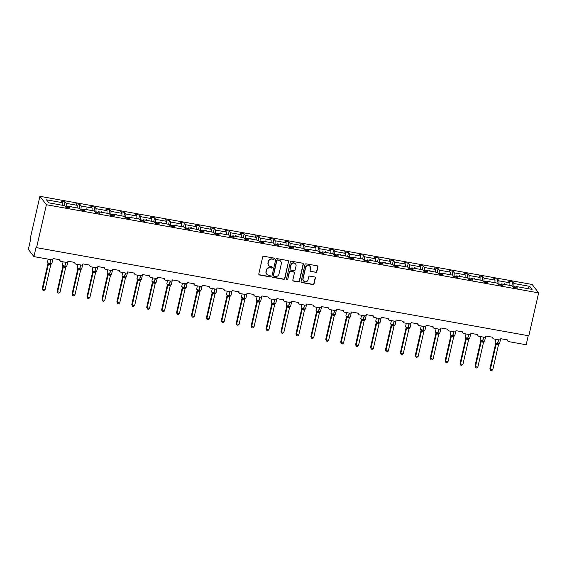 <?xml version="1.0" encoding="UTF-8"?>
<svg xmlns="http://www.w3.org/2000/svg" width="567" height="567" viewBox="0 0 567 567"><rect width="100%" height="100%" fill="white"/><g stroke="black" fill="none" stroke-linecap="round" stroke-linejoin="round"><path stroke-width="0.85" d="M274.3 258.821A0.687 0.652 142.3 0 0 273.79 258.049L263.811 256.263A0.978 0.936 142.3 0 0 262.663 257.028L258.8 273.882A0.978 0.936 142.3 0 0 259.523 274.988L269.502 276.774A0.687 0.652 142.3 0 0 270.197 275.704A0.687 0.652 142.3 0 0 269.8 275.463L268.51 275.236A3.14 2.991 142.3 0 1 266.192 271.699L266.511 270.296A3.14 2.991 142.3 0 1 270.204 267.837L271.494 268.063A0.687 0.652 142.3 0 0 272.188 266.993A0.687 0.652 142.3 0 0 271.799 266.752L270.502 266.525A3.14 2.991 142.3 0 1 268.184 262.989L268.51 261.585A3.14 2.991 142.3 0 1 272.195 259.126L273.492 259.36A0.687 0.652 142.3 0 0 274.3 258.821M268.708 265.448L268.524 265.207A3.14 2.991 142.3 0 1 268 262.748L268.326 261.344A3.14 2.991 142.3 0 1 272.011 258.885L273.301 259.119A0.687 0.652 142.3 0 0 274.074 258.176M258.878 274.52A0.978 0.936 142.3 0 0 259.339 274.747L269.318 276.533A0.687 0.652 142.3 0 0 270.083 275.59M266.717 274.152L266.525 273.911A3.14 2.991 142.3 0 1 266.008 271.458L266.327 270.055A3.14 2.991 142.3 0 1 270.02 267.596L271.31 267.83A0.687 0.652 142.3 0 0 272.082 266.88M315.677 272.422A0.978 0.936 142.3 0 0 316.833 271.65L317.917 266.922A0.978 0.936 142.3 0 0 317.194 265.817L306.116 263.832A0.978 0.936 142.3 0 0 304.961 264.605L301.098 281.459A0.978 0.936 142.3 0 0 301.821 282.564L312.906 284.549A0.978 0.936 142.3 0 0 314.054 283.776L315.365 278.064A0.978 0.936 142.3 0 0 314.642 276.965L309.901 276.115A0.978 0.936 142.3 0 0 308.746 276.88L308.094 279.715A2.622 2.495 142.3 0 1 303.508 280.863A2.622 2.495 142.3 0 1 303.076 278.815L305.613 267.716A2.622 2.495 142.3 0 1 310.199 266.568A2.622 2.495 142.3 0 1 310.638 268.616L310.213 270.466A0.978 0.936 142.3 0 0 310.936 271.572L315.493 272.181A0.978 0.936 142.3 0 0 316.648 271.409L317.733 266.681A0.978 0.936 142.3 0 0 317.648 266.043M46.395 204.73L538.65 292.877L532.158 284.464L39.903 196.317L46.395 204.73L36.564 247.659L36.104 247.063L33.914 256.603L51.328 259.714A1.495 1.425 142.3 0 0 53.085 258.545L59.974 259.778A1.495 1.425 -37.7 0 0 61.08 261.465L66.247 262.386A1.495 1.425 142.3 0 0 68.012 261.217L74.901 262.45A1.495 1.425 -37.7 0 0 76.006 264.137L81.173 265.058A1.495 1.425 142.3 0 0 82.931 263.889L89.82 265.122A1.495 1.425 -37.7 0 0 90.926 266.809L96.092 267.73A1.495 1.425 142.3 0 0 97.857 266.561L104.746 267.794A1.495 1.425 -37.7 0 0 105.852 269.481L111.019 270.409A1.495 1.425 142.3 0 0 112.776 269.233L119.665 270.466A1.495 1.425 -37.7 0 0 120.771 272.153L125.938 273.081A1.495 1.425 142.3 0 0 127.703 271.905L134.592 273.138A1.495 1.425 -37.7 0 0 135.697 274.825L140.864 275.753A1.495 1.425 142.3 0 0 142.622 274.577L149.511 275.81A1.495 1.425 -37.7 0 0 150.616 277.497L155.783 278.425A1.495 1.425 142.3 0 0 157.548 277.249L164.43 278.482A1.495 1.425 -37.7 0 0 165.543 280.169L170.71 281.097A1.495 1.425 142.3 0 0 172.467 279.921L179.356 281.154A1.495 1.425 -37.7 0 0 180.462 282.841L185.629 283.769A1.495 1.425 142.3 0 0 187.393 282.593L194.275 283.826A1.495 1.425 -37.7 0 0 195.388 285.513L200.548 286.441A1.495 1.425 142.3 0 0 202.313 285.265L209.202 286.498A1.495 1.425 -37.7 0 0 210.307 288.185L215.474 289.113A1.495 1.425 142.3 0 0 217.239 287.937L224.121 289.17A1.495 1.425 -37.7 0 0 225.234 290.857L230.393 291.785A1.495 1.425 142.3 0 0 232.158 290.609L239.047 291.842A1.495 1.425 -37.7 0 0 240.153 293.529L245.32 294.457A1.495 1.425 142.3 0 0 247.084 293.281L253.966 294.514A1.495 1.425 -37.7 0 0 255.079 296.201L260.239 297.129A1.495 1.425 142.3 0 0 262.004 295.953L268.893 297.186A1.495 1.425 -37.7 0 0 269.998 298.873L275.165 299.801A1.495 1.425 142.3 0 0 276.93 298.625L283.812 299.858A1.495 1.425 -37.7 0 0 284.925 301.545L290.084 302.473A1.495 1.425 142.3 0 0 291.849 301.297L298.738 302.53A1.495 1.425 -37.7 0 0 299.844 304.217L305.011 305.145A1.495 1.425 142.3 0 0 306.768 303.969L313.657 305.202A1.495 1.425 -37.7 0 0 314.763 306.889L319.93 307.817A1.495 1.425 142.3 0 0 321.695 306.641L328.584 307.874A1.495 1.425 -37.7 0 0 329.689 309.561L334.856 310.489A1.495 1.425 142.3 0 0 336.614 309.313L343.503 310.546A1.495 1.425 -37.7 0 0 344.608 312.233L349.775 313.161A1.495 1.425 142.3 0 0 351.54 311.985L358.429 313.218A1.495 1.425 -37.7 0 0 359.535 314.905L364.701 315.833A1.495 1.425 142.3 0 0 366.459 314.657L373.348 315.89A1.495 1.425 -37.7 0 0 374.454 317.577L379.621 318.505A1.495 1.425 142.3 0 0 381.385 317.329L388.275 318.562A1.495 1.425 -37.7 0 0 389.38 320.249L394.547 321.177A1.495 1.425 142.3 0 0 396.305 320.001L403.194 321.234A1.495 1.425 -37.7 0 0 404.299 322.921L409.466 323.849A1.495 1.425 142.3 0 0 411.231 322.673L418.12 323.906A1.495 1.425 -37.7 0 0 419.226 325.6L424.392 326.521A1.495 1.425 142.3 0 0 426.15 325.345L433.039 326.578A1.495 1.425 -37.7 0 0 434.145 328.272L439.312 329.193A1.495 1.425 142.3 0 0 441.076 328.017L447.965 329.25A1.495 1.425 -37.7 0 0 449.071 330.944L454.238 331.865A1.495 1.425 142.3 0 0 455.996 330.689L462.885 331.922A1.495 1.425 -37.7 0 0 463.99 333.616L469.157 334.537A1.495 1.425 142.3 0 0 470.922 333.361L477.804 334.594A1.495 1.425 -37.7 0 0 478.917 336.288L484.076 337.209A1.495 1.425 142.3 0 0 485.841 336.033L492.73 337.266A1.495 1.425 -37.7 0 0 493.836 338.96L499.003 339.881A1.495 1.425 142.3 0 0 500.767 338.705L507.649 339.938A1.495 1.425 -37.7 0 0 508.762 341.632L526.169 344.75L528.238 335.707M538.65 292.877L528.82 335.806L36.564 247.659M288.716 261.692A0.978 0.936 142.3 0 0 287.993 260.593L276.909 258.609A0.978 0.936 142.3 0 0 275.76 259.374L271.898 276.228A0.978 0.936 142.3 0 0 272.621 277.334L283.706 279.318A0.978 0.936 142.3 0 0 284.854 278.553L288.532 261.451A0.978 0.936 142.3 0 0 288.447 260.813M291.516 261.224L302.594 263.201A0.978 0.936 142.3 0 1 303.317 264.307L299.454 281.161A0.978 0.936 142.3 0 1 298.306 281.934L293.564 281.083A0.978 0.936 142.3 0 1 292.834 279.978L294.401 273.145A0.978 0.936 142.3 0 0 293.678 272.04L290.531 271.473A0.978 0.936 142.3 0 0 289.376 272.245L287.745 279.361A0.687 0.652 142.3 0 1 286.548 279.659A0.687 0.652 142.3 0 1 286.434 279.127L290.361 261.989A0.978 0.936 142.3 0 1 291.516 261.224M64.156 205.594L65.035 201.753L61.016 201.03L62.264 202.646L46.48 199.818L48.812 202.844L64.595 205.672L65.843 207.281L69.861 208.004L68.614 206.388L79.522 208.344L80.762 209.953L84.781 210.676L83.54 209.06L94.441 211.016L95.688 212.625L99.707 213.348L98.46 211.732L109.367 213.688L110.608 215.297L114.626 216.02L113.386 214.404L124.286 216.36L125.534 217.969L129.552 218.692L128.305 217.076L139.213 219.032L140.453 220.641L144.472 221.364L143.231 219.748L154.132 221.704L155.379 223.313L159.398 224.036L158.15 222.42L169.058 224.376L170.298 225.985L174.317 226.708L173.077 225.092L183.977 227.048L185.225 228.657L189.236 229.38L187.996 227.771L198.904 229.72L200.144 231.329L204.163 232.052L202.922 230.443L213.823 232.392L215.07 234.001L219.082 234.724L217.841 233.115L228.749 235.064L229.989 236.673L234.008 237.396L232.761 235.787L243.668 237.736L244.916 239.345L248.927 240.068L247.687 238.459L258.595 240.408L259.835 242.017L263.853 242.74L262.606 241.131L273.514 243.08L274.754 244.689L278.773 245.412L277.532 243.803L288.44 245.752L289.68 247.361L293.699 248.084L292.452 246.475L303.359 248.424L304.599 250.033L308.618 250.756L307.378 249.147L318.278 251.096L319.526 252.705L323.544 253.428L322.297 251.819L333.205 253.768L334.445 255.377L338.464 256.1L337.223 254.491L348.124 256.44L349.371 258.049L353.39 258.772L352.142 257.163L363.05 259.112L364.29 260.721L368.309 261.444L367.069 259.835L377.969 261.784L379.217 263.393L383.235 264.116L381.988 262.507L392.896 264.456L394.136 266.072L398.154 266.788L396.914 265.179L407.815 267.128L409.062 268.744L413.081 269.46L411.833 267.851L422.741 269.8L423.981 271.416L428 272.132L426.76 270.523L437.66 272.472L438.908 274.088L442.926 274.804L441.679 273.195L452.586 275.144L453.827 276.76L457.845 277.476L456.605 275.867L467.506 277.816L468.753 279.432L472.765 280.148L471.524 278.539L482.432 280.488L483.672 282.104L487.691 282.82L486.451 281.211L497.351 283.16L498.599 284.776L502.61 285.492L501.37 283.883L512.277 285.839L513.518 287.448L517.536 288.164L516.296 286.555L515.58 287.816M511.831 285.754L512.71 281.919L508.691 281.197L509.939 282.805L499.031 280.856L498.754 284.804M509.868 285.407L509.939 282.805M496.912 283.082L497.791 279.248L493.772 278.525L495.012 280.133L484.112 278.184L483.828 282.132M494.941 282.735L495.012 280.133M481.985 280.41L482.864 276.576L478.846 275.853L480.093 277.461L469.185 275.512L468.909 279.46M480.022 280.063L480.093 277.461M467.066 277.738L467.945 273.904L463.926 273.181L465.167 274.789L454.266 272.84L453.983 276.788M465.096 277.391L465.167 274.789M452.14 275.066L453.019 271.232L449.007 270.509L450.248 272.117L439.34 270.168L439.064 274.116M450.177 274.719L450.248 272.117M437.221 272.394L438.1 268.552L434.081 267.837L435.321 269.445L424.421 267.496L424.144 271.444M435.25 272.047L435.321 269.445M422.295 269.722L423.173 265.88L419.162 265.165L420.402 266.773L409.494 264.824L409.218 268.772M420.331 269.375L420.402 266.773M407.375 267.05L408.254 263.208L404.236 262.493L405.483 264.102L394.575 262.152L394.299 266.1M405.405 266.696L405.483 264.102M392.449 264.378L393.328 260.536L389.316 259.821L390.557 261.43L379.649 259.48L379.373 263.421M390.486 264.024L390.557 261.43M377.53 261.706L378.409 257.865L374.39 257.149L375.637 258.758L364.73 256.808L364.453 260.749M375.56 261.352L375.637 258.758M362.604 259.034L363.49 255.193L359.471 254.477L360.711 256.086L349.804 254.136L349.527 258.077M360.64 258.68L360.711 256.086M347.684 256.362L348.563 252.521L344.545 251.805L345.792 253.414L334.884 251.465L334.608 255.405M345.714 256.008L345.792 253.414M332.765 253.69L333.644 249.849L329.625 249.133L330.866 250.742L319.965 248.785L319.682 252.733M330.795 253.336L330.866 250.742M317.839 251.018L318.718 247.177L314.699 246.461L315.947 248.07L305.039 246.113L304.762 250.061M315.876 250.664L315.947 248.07M302.92 248.346L303.799 244.505L299.78 243.789L301.02 245.398L290.12 243.441L289.836 247.389M300.949 247.992L301.02 245.398M287.993 245.674L288.872 241.833L284.854 241.117L286.101 242.726L275.193 240.769L274.917 244.717M286.03 245.32L286.101 242.726M273.074 243.002L273.953 239.161L269.935 238.445L271.175 240.054L260.274 238.097L259.991 242.045M271.104 242.648L271.175 240.054M258.148 240.33L259.027 236.489L255.008 235.773L256.256 237.382L245.348 235.425L245.072 239.373M256.185 239.976L256.256 237.382M243.229 237.658L244.108 233.817L240.089 233.101L241.329 234.71L230.429 232.753L230.145 236.701M241.258 237.304L241.329 234.71M228.303 234.986L229.181 231.145L225.163 230.429L226.41 232.038L215.503 230.082L215.226 234.029M226.339 234.632L226.41 232.038M213.383 232.314L214.262 228.473L210.244 227.757L211.484 229.366L200.583 227.41L200.3 231.357M211.413 231.96L211.484 229.366M198.457 229.642L199.336 225.801L195.317 225.085L196.565 226.694L185.657 224.738L185.381 228.685M196.494 229.288L196.565 226.694M183.538 226.97L184.417 223.129L180.398 222.413L181.638 224.022L170.738 222.066L170.454 226.013M181.568 226.616L181.638 224.022M168.612 224.298L169.49 220.457L165.479 219.741L166.719 221.35L155.812 219.394L155.535 223.341M166.648 223.944L166.719 221.35M153.692 221.626L154.571 217.785L150.553 217.069L151.793 218.678L140.892 216.722L140.616 220.669M151.722 221.272L151.793 218.678M138.766 218.954L139.645 215.113L135.633 214.397L136.874 216.006L125.966 214.05L125.69 217.997M136.803 218.6L136.874 216.006M123.847 216.282L124.726 212.441L120.707 211.718L121.948 213.334L111.047 211.378L110.771 215.325M121.877 215.928L121.948 213.334M108.921 213.61L109.8 209.769L105.788 209.046L107.028 210.662L96.121 208.706L95.844 212.653M106.957 213.256L107.028 210.662M94.002 210.938L94.88 207.097L90.862 206.374L92.109 207.99L81.201 206.034L80.925 209.981M92.031 210.584L92.109 207.99M79.075 208.266L79.961 204.425L75.943 203.702L77.183 205.318L66.275 203.362L65.035 201.753M77.112 207.912L77.183 205.318M62.186 205.24L62.264 202.646M33.914 256.603L28.35 249.388L30.533 239.848L30.072 239.253L39.903 196.317M516.027 287.022L513.872 286.633L513.674 287.476M513.872 286.633L513.957 283.528L512.71 281.919M497.791 279.248L499.031 280.856M501.37 283.883L500.654 285.144M482.864 276.576L484.112 278.184M486.451 281.211L485.735 282.472M467.945 273.904L469.185 275.512M471.524 278.539L470.808 279.8M453.019 271.232L454.266 272.84M456.605 275.867L455.889 277.128M438.1 268.552L439.34 270.168M441.679 273.195L440.97 274.456M423.173 265.88L424.421 267.496M426.76 270.523L426.044 271.784M408.254 263.208L409.494 264.824M411.833 267.851L411.125 269.112M393.328 260.536L394.575 262.152M396.914 265.179L396.198 266.44M378.409 257.865L379.649 259.48M381.988 262.507L381.279 263.768M363.49 255.193L364.73 256.808M367.069 259.835L366.353 261.096M348.563 252.521L349.804 254.136M352.142 257.163L351.434 258.424M333.644 249.849L334.884 251.465M337.223 254.491L336.507 255.752M318.718 247.177L319.965 248.785M322.297 251.819L321.588 253.073M303.799 244.505L305.039 246.113M307.378 249.147L306.662 250.401M288.872 241.833L290.12 243.441M292.452 246.475L291.743 247.729M273.953 239.161L275.193 240.769M277.532 243.803L276.816 245.057M259.027 236.489L260.274 238.097M262.606 241.131L261.897 242.385M244.108 233.817L245.348 235.425M247.687 238.459L246.971 239.713M229.181 231.145L230.429 232.753M232.761 235.787L232.052 237.041M214.262 228.473L215.503 230.082M217.841 233.115L217.126 234.369M199.336 225.801L200.583 227.41M202.922 230.443L202.206 231.697M184.417 223.129L185.657 224.738M187.996 227.771L187.28 229.025M169.49 220.457L170.738 222.066M173.077 225.092L172.361 226.353M154.571 217.785L155.812 219.394M158.15 222.42L157.435 223.681M139.645 215.113L140.892 216.722M143.231 219.748L142.515 221.01M124.726 212.441L125.966 214.05M128.305 217.076L127.596 218.338M109.8 209.769L111.047 211.378M113.386 214.404L112.67 215.666M94.88 207.097L96.121 208.706M98.46 211.732L97.751 212.994M79.961 204.425L81.201 206.034M83.54 209.06L82.825 210.322M527.586 288.575L529.741 286.356L513.957 283.528M529.741 286.356L532.073 289.383L516.296 286.555M501.108 284.343L498.946 283.961M504.85 284.506L504.673 283.784L504.191 283.698L503.971 284.351M486.188 281.671L484.027 281.289M489.931 281.834L489.271 281.026L489.052 281.679M471.262 278.999L469.1 278.617M475.004 279.162L474.827 278.44L474.345 278.354L474.132 279.007M456.343 276.327L454.181 275.945M460.085 276.49L459.426 275.682L459.206 276.335M441.417 273.655L439.255 273.273M445.159 273.818L444.982 273.096L444.5 273.01L444.287 273.663M426.497 270.983L424.336 270.601M430.24 271.146L429.58 270.339L429.361 270.991M411.571 268.311L409.409 267.929M415.32 268.474L415.136 267.752L414.654 267.667L414.442 268.319M396.652 265.639L394.49 265.257M400.394 265.803L399.735 264.995L399.515 265.647M381.726 262.968L379.564 262.585M385.475 263.131L384.816 262.323L384.596 262.975M366.806 260.296L364.645 259.913M370.549 260.459L370.371 259.736L369.89 259.651L369.67 260.303M351.88 257.624L349.719 257.241M355.629 257.787L354.97 256.979L354.751 257.631M336.961 254.952L334.799 254.569M340.703 255.115L340.526 254.392L340.044 254.307L339.824 254.959M322.035 252.28L319.873 251.897M325.784 252.443L325.125 251.635L324.905 252.287M307.116 249.608L304.954 249.225M310.858 249.771L310.681 249.048L310.199 248.963L309.979 249.608M292.189 246.936L290.028 246.553M295.939 247.099L295.754 246.376L295.279 246.291L295.06 246.936M277.27 244.264L275.108 243.881M281.012 244.427L280.835 243.704L280.353 243.619L280.133 244.264M262.344 241.592L260.189 241.209M266.093 241.755L265.909 241.032L265.434 240.947L265.214 241.592M247.425 238.92L245.263 238.53M251.167 239.083L250.99 238.36L250.508 238.275L250.288 238.92M232.498 236.248L230.344 235.858M236.248 236.411L236.063 235.688L235.588 235.603L235.369 236.248M217.579 233.576L215.417 233.186M221.321 233.739L221.144 233.016L220.662 232.931L220.443 233.576M202.653 230.904L200.498 230.514M206.402 231.067L206.218 230.344L205.743 230.259L205.523 230.904M187.734 228.232L185.572 227.842M191.476 228.388L191.299 227.672L190.817 227.587L190.597 228.232M172.815 225.56L170.653 225.17M176.557 225.716L175.898 224.915L175.678 225.56M157.888 222.888L155.727 222.498M161.63 223.044L161.453 222.328L160.971 222.243L160.759 222.888M142.969 220.216L140.807 219.826M146.711 220.372L146.052 219.571L145.832 220.216M128.043 217.544L125.881 217.154M131.785 217.7L131.608 216.984L131.126 216.899L130.913 217.544M113.124 214.872L110.962 214.482M116.866 215.028L116.207 214.22L115.987 214.872M98.197 212.2L96.036 211.81M101.947 212.356L101.287 211.548L101.068 212.2M83.278 209.528L81.116 209.138M87.02 209.684L86.361 208.876L86.141 209.528M68.352 206.856L66.19 206.466L65.999 207.309M72.101 207.012L71.442 206.204L71.222 206.856M66.19 206.466L66.275 203.362M68.614 206.388L67.905 207.65M71.286 206.87L71.442 206.204M71.768 206.955L71.917 206.296M86.212 209.542L86.361 208.876M86.687 209.627L86.843 208.968M101.132 212.214L101.287 211.548M101.613 212.299L101.762 211.64M116.058 214.886L116.207 214.22M116.533 214.971L116.682 214.312M130.977 217.558L131.126 216.899M131.459 217.643L131.608 216.984M145.903 220.23L146.052 219.571M146.378 220.315L146.527 219.656M160.822 222.902L160.971 222.243M161.304 222.987L161.453 222.328M175.742 225.574L175.898 224.915M176.224 225.659L176.372 225M190.668 228.246L190.817 227.587M191.143 228.331L191.299 227.672M205.587 230.918L205.743 230.259M206.069 231.003L206.218 230.344M220.513 233.59L220.662 232.931M220.988 233.675L221.144 233.016M235.433 236.262L235.588 235.603M235.915 236.347L236.063 235.688M250.359 238.934L250.508 238.275M250.834 239.019L250.99 238.36M265.278 241.606L265.434 240.947M265.76 241.691L265.909 241.032M280.204 244.278L280.353 243.619M280.679 244.363L280.835 243.704M295.123 246.95L295.279 246.291M295.605 247.035L295.754 246.376M310.05 249.622L310.199 248.963M310.525 249.707L310.681 249.048M324.969 252.294L325.125 251.635M325.451 252.379L325.6 251.72M339.895 254.966L340.044 254.307M340.37 255.051L340.526 254.392M354.814 257.638L354.97 256.979M355.296 257.723L355.445 257.064M369.741 260.31L369.89 259.651M370.216 260.395L370.371 259.736M384.66 262.982L384.816 262.323M385.142 263.067L385.291 262.408M399.586 265.654L399.735 264.995M400.061 265.739L400.21 265.08M414.505 268.326L414.654 267.667M414.987 268.411L415.136 267.752M429.432 270.998L429.58 270.339M429.906 271.083L430.055 270.424M444.351 273.67L444.5 273.01M444.833 273.755L444.982 273.096M459.277 276.342L459.426 275.682M459.752 276.434L459.901 275.768M474.196 279.014L474.345 278.354M474.671 279.106L474.827 278.44M489.115 281.686L489.271 281.026M489.597 281.778L489.746 281.112M504.042 284.358L504.191 283.698M504.517 284.45L504.673 283.784M271.976 276.866A0.978 0.936 142.3 0 0 272.436 277.093L283.514 279.077A0.978 0.936 142.3 0 0 284.669 278.312L288.532 261.451M277.646 260.104A0.687 0.652 142.3 0 0 276.838 260.643L273.45 275.434A0.687 0.652 142.3 0 0 273.953 276.207L275.314 276.455A3.14 2.991 142.3 0 0 279.007 273.996L281.324 263.882A3.14 2.991 142.3 0 0 279.007 260.345L277.461 259.863A0.687 0.652 142.3 0 0 276.653 260.402L276.838 260.643M273.563 275.973L273.379 275.732A0.687 0.652 142.3 0 1 273.266 275.193L276.653 260.402M280.8 261.422L280.615 261.189A3.14 2.991 142.3 0 0 278.822 260.104L279.007 260.345M277.461 259.863L278.822 260.104M292.919 280.615A0.978 0.936 142.3 0 0 293.373 280.842L298.114 281.693A0.978 0.936 142.3 0 0 299.27 280.927L303.132 264.066A0.978 0.936 142.3 0 0 303.047 263.428M294.238 272.373L294.053 272.139A0.978 0.936 142.3 0 0 293.493 271.799L290.347 271.239A0.978 0.936 142.3 0 0 289.191 272.004L287.745 279.361M286.47 279.531A0.687 0.652 142.3 0 0 287.561 279.12M296.024 266.051A2.622 2.495 142.3 0 0 292.99 263.138A2.622 2.495 142.3 0 0 291.006 265.15L290.106 269.063A0.978 0.936 142.3 0 0 290.836 270.161L293.975 270.728A0.978 0.936 142.3 0 0 295.131 269.963L296.024 266.051M295.591 263.995L295.407 263.754A2.622 2.495 142.3 0 0 290.821 264.909L291.006 265.15M290.269 269.828L290.084 269.587A0.978 0.936 142.3 0 1 289.921 268.822L290.821 264.909M310.298 271.104A0.978 0.936 142.3 0 0 310.751 271.331L315.493 272.181M310.199 266.568L310.014 266.327A2.622 2.495 142.3 0 0 305.429 267.475L305.613 267.716M303.508 280.863L303.324 280.63A2.622 2.495 142.3 0 1 302.884 278.574L305.429 267.475M301.183 282.097A0.978 0.936 142.3 0 0 301.637 282.323L312.715 284.308A0.978 0.936 142.3 0 0 313.87 283.535L315.181 277.823A0.978 0.936 142.3 0 0 315.096 277.185M47.94 263.669L42.242 288.553L42.702 289.156L45.098 289.581L50.796 264.697L48.401 264.272L47.947 263.627M45.098 289.581L43.957 290.517L43 290.347L42.702 289.156L48.401 264.265A1.099 1.063 -103.6 0 0 47.997 263.216L49.761 263.761L50.782 259.622M47.642 262.769L47.997 263.216L47.642 262.769M49.435 264.555L49.761 263.761L51.469 263.655L50.803 264.654L51.469 263.655M48.415 264.222L48.386 263.102M43 290.347L42.242 288.553M60.017 292.253L58.876 293.189L57.919 293.019L57.628 291.828L63.327 266.937A1.099 1.063 -103.6 0 0 62.916 265.895L62.568 265.441L64.688 266.433L64.836 266.072A2.148 0.425 12.9 0 1 62.384 265.186A2.148 0.425 12.9 0 1 62.349 265.072L62.902 265.973A1.099 0.928 -12.1 0 1 62.866 266.348L57.161 291.225L57.628 291.828L60.017 292.253L65.729 267.326L63.32 266.944L62.873 266.299M64.355 267.227L64.688 266.433L66.396 266.327L65.729 267.326L66.396 266.327M63.334 266.894L63.306 265.774M57.919 293.019L57.161 291.225M74.943 294.932L73.802 295.861L72.845 295.69L72.548 294.5L78.246 269.608A1.099 1.063 -103.6 0 0 77.842 268.567L77.488 268.113L79.607 269.105L79.763 268.744A2.148 0.425 12.9 0 1 77.303 267.858A2.148 0.425 12.9 0 1 77.268 267.744L77.821 268.645A1.099 0.928 -12.1 0 1 77.785 269.02L72.087 293.897L72.548 294.5L74.943 294.932L80.642 270.041L78.246 269.616L77.792 268.971M79.281 269.899L79.607 269.105L81.315 268.999L80.649 269.998L81.315 268.999M78.26 269.566L78.232 268.446M72.845 295.69L72.087 293.897M93.165 272.288A1.099 1.063 -103.6 0 0 92.761 271.239L92.414 270.785L94.533 271.777L94.682 271.416A2.148 0.425 12.9 0 1 92.23 270.53A2.148 0.425 12.9 0 1 92.194 270.416L92.747 271.317A1.099 0.928 -12.1 0 1 92.712 271.692L87.006 296.569L87.474 297.172L89.862 297.604L95.575 272.67L93.165 272.288L92.719 271.643M89.862 297.604L88.721 298.533L87.765 298.362L87.474 297.172L93.172 272.28M94.2 272.571L94.533 271.777L96.241 271.671L95.575 272.67L96.241 271.671M93.179 272.238L93.151 271.118M87.765 298.362L87.006 296.569M107.659 273.981A1.099 0.928 -12.1 0 1 107.631 274.364L101.932 299.241L102.393 299.844L104.789 300.276L110.494 275.342L108.091 274.96L107.638 274.315M104.789 300.276L103.641 301.205L102.691 301.034L102.393 299.844L108.091 274.96A1.099 1.063 -103.6 0 0 107.68 273.911L109.452 274.449L110.473 270.31M107.333 273.457L107.68 273.911L107.333 273.457M109.126 275.243L109.452 274.449L111.16 274.343L110.494 275.342L111.16 274.343M108.106 274.91L108.077 273.79M102.691 301.034L101.932 299.241M122.55 277.029L116.852 301.913L117.319 302.516L119.708 302.948L125.42 278.014L123.011 277.632L122.564 276.987M119.708 302.948L118.567 303.877L117.61 303.706L117.319 302.516L123.018 277.632A1.099 1.063 -103.6 0 0 122.607 276.583L124.379 277.121L125.392 272.982M122.259 276.129L122.607 276.583L122.259 276.129M124.045 277.915L124.379 277.121L126.087 277.015L125.42 278.014L126.087 277.015M123.025 277.582L122.996 276.462M117.61 303.706L116.852 301.913M134.627 305.62L133.486 306.549L132.536 306.378L132.239 305.188L137.937 280.304A1.099 1.063 -103.6 0 0 137.526 279.255L137.179 278.801L139.298 279.793L139.454 279.432A2.148 0.425 12.9 0 1 136.994 278.546A2.148 0.425 12.9 0 1 136.959 278.432L137.512 279.333A1.099 0.928 -12.1 0 1 137.476 279.708L131.778 304.585L132.239 305.188L134.627 305.62L140.333 280.729L137.937 280.304L137.483 279.659M138.972 280.587L139.298 279.793L141.006 279.687L140.34 280.686L141.006 279.687M137.951 280.254L137.923 279.134M132.536 306.378L131.778 304.585M152.395 282.373L146.697 307.257L147.165 307.86L149.553 308.292L155.266 283.358L152.856 282.976L152.41 282.331M149.553 308.292L148.412 309.221L147.455 309.05L147.165 307.86L152.863 282.976M152.856 282.976A1.099 1.063 -103.6 0 0 152.452 281.927L154.224 282.465L155.238 278.326M153.891 283.259L154.224 282.465L155.932 282.359L155.266 283.358L155.932 282.359M152.87 282.926L152.842 281.806M147.455 309.05L146.697 307.257M167.35 284.669A1.099 0.928 -12.1 0 1 167.322 285.052L161.623 309.929L162.084 310.532L164.473 310.964L170.178 286.073L167.782 285.648L167.329 285.003M164.473 310.964L163.331 311.893L162.382 311.722L162.084 310.532L167.782 285.648A1.099 1.063 -103.6 0 0 167.371 284.599L169.143 285.137L170.164 280.998M167.024 284.145L167.371 284.599L167.024 284.145M168.817 285.931L169.143 285.137L170.851 285.031L170.185 286.03L170.851 285.031M167.797 285.605L167.768 284.478M162.382 311.722L161.623 309.929M182.276 287.341A1.099 0.928 -12.1 0 1 182.248 287.724L176.543 312.601L177.003 313.204L179.399 313.636L185.111 288.702L182.702 288.32L182.255 287.675M179.399 313.636L178.258 314.565L177.301 314.394L177.003 313.204L182.709 288.32A1.099 1.063 -103.6 0 0 182.298 287.271L184.069 287.809L185.083 283.67M181.95 286.817L182.298 287.271L181.95 286.817M183.736 288.603L184.069 287.809L185.77 287.703L185.111 288.702L185.77 287.703M182.716 288.277L182.687 287.15M177.301 314.394L176.543 312.601M197.167 290.389L191.462 315.273L191.93 315.876L194.318 316.308L200.023 291.417L197.621 290.991L197.174 290.347M194.318 316.308L193.177 317.237L192.227 317.066L191.93 315.876L197.628 290.991A1.099 1.063 -103.6 0 0 197.217 289.943L198.989 290.481L200.002 286.342M196.869 289.489L197.217 289.943L196.869 289.489M198.663 291.275L198.989 290.481L200.697 290.375L200.031 291.374L200.697 290.375M197.635 290.949L197.614 289.822M192.227 317.066L191.462 315.273M212.122 292.685A1.099 0.928 -12.1 0 1 212.093 293.068L206.388 317.952L206.849 318.548L209.244 318.98L214.957 294.046L212.547 293.663L212.101 293.019M209.244 318.98L208.103 319.908L207.146 319.738L206.849 318.548L212.554 293.663A1.099 1.063 -103.6 0 0 212.143 292.615L213.915 293.153L214.928 289.014M211.796 292.161L212.143 292.615L211.796 292.161M213.582 293.947L213.915 293.153L215.616 293.047L214.957 294.046L215.616 293.047M212.561 293.621L212.533 292.494M207.146 319.738L206.388 317.952M224.163 321.652L223.022 322.58L222.066 322.41L221.775 321.22L227.473 296.335A1.099 1.063 -103.6 0 0 227.062 295.287L226.715 294.833L228.834 295.825L228.983 295.464A2.148 0.425 12.9 0 1 226.531 294.578A2.148 0.425 12.9 0 1 226.495 294.464L227.048 295.372A1.099 0.928 -12.1 0 1 227.013 295.74L221.307 320.624L221.775 321.22L224.163 321.652L229.869 296.761L227.466 296.335L227.02 295.69M228.501 296.619L228.834 295.825L230.542 295.719L229.876 296.718L230.542 295.719M227.48 296.293L227.459 295.166M222.066 322.41L221.307 320.624M239.09 324.324L237.949 325.252L236.992 325.082L236.694 323.892L242.4 299.007A1.099 1.063 -103.6 0 0 241.989 297.958L241.641 297.505L243.76 298.497L243.909 298.136A2.148 0.425 12.9 0 1 241.45 297.25A2.148 0.425 12.9 0 1 241.414 297.136L241.967 298.044A1.099 0.928 -12.1 0 1 241.939 298.412L236.233 323.296L236.694 323.892L239.09 324.324L244.802 299.39L242.392 299.007L241.939 298.362M243.427 299.291L243.76 298.497L245.461 298.391L244.802 299.39L245.461 298.391M242.407 298.965L242.378 297.838M236.992 325.082L236.233 323.296M256.886 300.701A1.099 0.928 -12.1 0 1 256.858 301.091L251.153 325.968L251.62 326.564L254.009 326.996L259.714 302.105L257.312 301.679L256.865 301.034M254.009 326.996L252.868 327.924L251.911 327.754L251.62 326.564L257.319 301.679A1.099 1.063 -103.6 0 0 256.908 300.63L258.68 301.169L259.693 297.03M256.56 300.177L256.908 300.63L256.56 300.177M258.346 301.963L258.68 301.169L260.388 301.063L259.721 302.062L260.388 301.063M257.326 301.637L257.305 300.51M251.911 327.754L251.153 325.968M271.777 303.749L266.079 328.64L266.54 329.236L268.935 329.668L274.634 304.777L272.238 304.351L271.784 303.706M268.935 329.668L267.794 330.596L266.837 330.426L266.54 329.236L272.245 304.351A1.099 1.063 -103.6 0 0 271.834 303.302L273.606 303.841L274.619 299.702M271.487 302.849L271.834 303.302L271.487 302.849M273.273 304.635L273.606 303.841L275.307 303.735L274.641 304.734L275.307 303.735M272.252 304.309L272.224 303.182M266.837 330.426L266.079 328.64M286.732 306.045A1.099 0.928 -12.1 0 1 286.704 306.435L280.998 331.312L281.466 331.908L283.854 332.34L289.567 307.406L287.157 307.023L286.711 306.378M283.854 332.34L282.713 333.268L281.756 333.098L281.466 331.908L287.164 307.023A1.099 1.063 -103.6 0 0 286.753 305.974L288.525 306.513L289.539 302.374M286.406 305.521L286.753 305.974L286.406 305.521M288.192 307.307L288.525 306.513L290.233 306.407L289.567 307.406L290.233 306.407M287.171 306.981L287.143 305.854M281.756 333.098L280.998 331.312M301.623 309.093L295.924 333.984L296.385 334.58L298.781 335.012L304.479 310.121L302.083 309.695L301.63 309.05M298.781 335.012L297.64 335.94L296.683 335.77L296.385 334.58L302.091 309.695M302.083 309.695A1.099 1.063 -103.6 0 0 301.679 308.646L303.451 309.185L304.465 305.046M303.118 309.979L303.451 309.185L305.152 309.079L304.486 310.078L305.152 309.079M302.098 309.653L302.069 308.526M296.683 335.77L295.924 333.984M316.577 311.389A1.099 0.928 -12.1 0 1 316.549 311.779L310.844 336.656L311.311 337.252L313.7 337.684L319.412 312.75L317.003 312.367L316.556 311.722M313.7 337.684L312.559 338.612L311.602 338.442L311.311 337.252L317.01 312.367M317.003 312.367A1.099 1.063 -103.6 0 0 316.599 311.318L318.37 311.857L319.384 307.718M318.037 312.651L318.37 311.857L320.079 311.751L319.412 312.75L320.079 311.751M317.017 312.325L316.988 311.198M311.602 338.442L310.844 336.656M328.626 340.356L327.485 341.284L326.528 341.114L326.231 339.924L331.929 315.039A1.099 1.063 -103.6 0 0 331.525 313.99L331.178 313.537L333.29 314.529L333.446 314.168A2.148 0.425 12.9 0 1 330.986 313.282A2.148 0.425 12.9 0 1 330.951 313.175L331.489 314.033A1.099 0.928 -12.1 0 1 331.468 314.451L325.77 339.328L326.231 339.924L328.626 340.356L334.332 315.422L331.929 315.039L331.475 314.394M332.964 315.323L333.29 314.529L334.998 314.423L334.332 315.422L334.998 314.423M331.943 314.997L331.915 313.87M326.528 341.114L325.77 339.328M346.394 317.109L340.689 342L341.157 342.596L343.545 343.028L349.258 318.094L346.848 317.711L346.402 317.066M343.545 343.028L342.404 343.956L341.447 343.786L341.157 342.596L346.855 317.711A1.099 1.063 -103.6 0 0 346.444 316.662L348.216 317.201L349.229 313.062M346.097 316.209L346.444 316.662L346.097 316.209M347.883 317.995L348.216 317.201L349.924 317.095L349.258 318.094L349.924 317.095M346.862 317.669L346.834 316.542M341.447 343.786L340.689 342M361.342 319.405A1.099 0.928 -12.1 0 1 361.314 319.795L355.615 344.672L356.076 345.275L358.472 345.7L364.17 320.809L361.774 320.383L361.321 319.738M358.472 345.7L357.33 346.628L356.374 346.458L356.076 345.275L361.774 320.383A1.099 1.063 -103.6 0 0 361.37 319.334L363.135 319.873L364.156 315.734M361.016 318.881L361.37 319.334L361.016 318.881M362.809 320.667L363.135 319.873L364.843 319.767L364.177 320.766L364.843 319.767M361.789 320.341L361.76 319.214M356.374 346.458L355.615 344.672M376.233 322.453L370.534 347.344L371.002 347.947L373.391 348.372L379.103 323.438L376.694 323.055L376.247 322.41M373.391 348.372L372.25 349.3L371.293 349.13L371.002 347.947L376.701 323.055A1.099 1.063 -103.6 0 0 376.29 322.006L378.061 322.545L379.075 318.406M375.942 321.553L376.29 322.006L375.942 321.553M377.728 323.339L378.061 322.545L379.77 322.439L379.103 323.438L379.77 322.439M376.708 323.013L376.679 321.886M371.293 349.13L370.534 347.344M388.317 351.044L387.176 351.972L386.219 351.802L385.921 350.619L391.62 325.727A1.099 1.063 -103.6 0 0 391.216 324.678L390.861 324.225L392.981 325.217L393.137 324.856A2.148 0.425 12.9 0 1 390.677 323.97A2.148 0.425 12.9 0 1 390.642 323.863L391.195 324.763A1.099 0.928 -12.1 0 1 391.159 325.139L385.461 350.016L385.921 350.619L388.317 351.044L394.022 326.11L391.62 325.727L391.166 325.082M392.655 326.011L392.981 325.217L394.689 325.111L394.022 326.11L394.689 325.111M391.634 325.685L391.606 324.558M386.219 351.802L385.461 350.016M403.236 353.716L402.095 354.644L401.138 354.474L400.848 353.291L406.546 328.399A1.099 1.063 -103.6 0 0 406.135 327.35L405.788 326.897L407.907 327.889L408.056 327.528A2.148 0.425 12.9 0 1 405.603 326.642A2.148 0.425 12.9 0 1 405.568 326.535L406.107 327.393A1.099 0.928 -12.1 0 1 406.085 327.811L400.38 352.688L400.848 353.291L403.236 353.716L408.949 328.782L406.539 328.399L406.092 327.754M407.574 328.683L407.907 327.889L409.615 327.783L408.949 328.782L409.615 327.783M406.553 328.357L406.525 327.23M401.138 354.474L400.38 352.688M421.005 330.469L415.306 355.36L415.767 355.963L418.155 356.388L423.861 331.497L421.465 331.071L421.012 330.426M418.155 356.388L417.014 357.316L416.065 357.146L415.767 355.963L421.465 331.071A1.099 1.063 -103.6 0 0 421.054 330.022L422.826 330.561L423.847 326.422M420.707 329.569L421.054 330.022L420.707 329.569M422.5 331.355L422.826 330.561L424.534 330.455L423.868 331.454L424.534 330.455M421.479 331.029L421.451 329.902M416.065 357.146L415.306 355.36M435.959 332.765A1.099 0.928 -12.1 0 1 435.931 333.155L430.225 358.032L430.693 358.635L433.082 359.06L438.794 334.126L436.384 333.743L435.938 333.098M433.082 359.06L431.941 359.988L430.984 359.818L430.693 358.635L436.392 333.743A1.099 1.063 -103.6 0 0 435.98 332.694L437.752 333.233L438.766 329.094M435.633 332.248L435.98 332.694L435.633 332.248M437.419 334.027L437.752 333.233L439.46 333.127L438.794 334.126L439.46 333.127M436.399 333.701L436.37 332.574M430.984 359.818L430.225 358.032M450.85 335.813L445.152 360.704L445.612 361.307L448.001 361.732L453.706 336.841L451.311 336.415L450.857 335.77M448.001 361.732L446.86 362.66L445.91 362.49L445.612 361.307L451.311 336.415A1.099 1.063 -103.6 0 0 450.9 335.366L452.672 335.905L453.692 331.766M450.552 334.92L450.9 335.366L450.552 334.92M452.346 336.699L452.672 335.905L454.38 335.799L453.713 336.798L454.38 335.799M451.325 336.373L451.297 335.246M445.91 362.49L445.152 360.704M465.769 338.485L460.071 363.376L460.532 363.979L462.927 364.404L468.64 339.47L466.23 339.087L465.783 338.442M462.927 364.404L461.786 365.332L460.829 365.162L460.532 363.979L466.237 339.087M466.23 339.087A1.099 1.063 -103.6 0 0 465.826 338.038L467.598 338.577L468.611 334.438M467.265 339.371L467.598 338.577L469.299 338.471L468.64 339.47L469.299 338.471M466.244 339.045L466.216 337.918M460.829 365.162L460.071 363.376M477.846 367.076L476.705 368.011L475.756 367.834L475.458 366.651L481.156 341.759A1.099 1.063 -103.6 0 0 480.745 340.71L480.398 340.264L482.517 341.249L482.666 340.887A2.148 0.425 12.9 0 1 480.214 340.002A2.148 0.425 12.9 0 1 480.178 339.895L480.717 340.753A1.099 0.928 -12.1 0 1 480.696 341.171L474.997 366.048L475.458 366.651L477.846 367.076L483.552 342.192L481.156 341.759L480.703 341.114M482.191 342.043L482.517 341.249L484.225 341.143L483.559 342.142L484.225 341.143M481.17 341.717L481.142 340.59M475.756 367.834L474.997 366.048M495.615 343.829L489.916 368.72L490.377 369.323L492.773 369.748L498.485 344.814L496.075 344.431L495.629 343.786M492.773 369.748L491.632 370.683L490.675 370.506L490.377 369.323L496.082 344.431A1.099 1.063 -103.6 0 0 495.671 343.382L497.443 343.921L498.457 339.782M495.324 342.936L495.671 343.382L495.324 342.936M497.11 344.722L497.443 343.921L499.144 343.815L498.485 344.814L499.144 343.815M496.09 344.389L496.061 343.262M490.675 370.506L489.916 368.72M47.94 263.676A1.099 0.928 -12.1 0 0 47.968 263.294L47.422 262.401A2.148 0.425 12.9 0 0 47.458 262.514A2.148 0.425 12.9 0 0 49.917 263.4L51.065 259.672M49.719 264.605L50.201 263.449A2.148 0.425 12.9 0 0 51.895 263.414L52.908 258.984M51.243 263.974A1.099 1.063 -103.6 0 1 51.484 263.846L51.895 263.414M65.992 262.344L64.836 266.072L65.701 262.294M64.645 267.277L65.127 266.121A2.148 0.425 12.9 0 0 66.821 266.086L67.834 261.656M66.162 266.646A1.099 1.063 -103.6 0 1 66.403 266.518L66.821 266.086M80.911 265.016L79.763 268.744L80.627 264.966M79.564 269.949L80.046 268.793A2.148 0.425 12.9 0 0 81.74 268.758L82.754 264.328M81.088 269.318A1.099 1.063 -103.6 0 1 81.329 269.19L81.74 268.758M95.837 267.688L94.972 271.465L95.547 267.638M94.491 272.621L94.972 271.465A2.148 0.425 12.9 0 0 96.666 271.43L97.68 267M96.007 271.99A1.099 1.063 -103.6 0 1 96.248 271.862L96.666 271.43M107.652 273.946L107.113 273.088A2.148 0.425 12.9 0 0 107.149 273.202A2.148 0.425 12.9 0 0 109.608 274.088L110.756 270.36M109.41 275.293L109.892 274.137A2.148 0.425 12.9 0 0 111.586 274.102L112.599 269.672M110.934 274.662A1.099 1.063 -103.6 0 1 111.175 274.534L111.586 274.102M122.557 277.036A1.099 0.928 -12.1 0 0 122.585 276.653L122.033 275.76A2.148 0.425 12.9 0 0 122.075 275.874A2.148 0.425 12.9 0 0 124.527 276.76L125.683 273.032M124.336 277.965L124.818 276.809A2.148 0.425 12.9 0 0 126.512 276.774L127.525 272.344M125.853 277.334A1.099 1.063 -103.6 0 1 126.094 277.206L126.512 276.774M140.602 275.704L139.737 279.481L140.318 275.654M139.255 280.637L139.737 279.481A2.148 0.425 12.9 0 0 141.431 279.446L142.445 275.016M140.779 280.006A1.099 1.063 -103.6 0 1 141.02 279.878L141.431 279.446M152.261 281.834L151.878 281.104A2.148 0.425 12.9 0 0 151.921 281.218A2.148 0.425 12.9 0 0 154.373 282.104L155.528 278.376M154.181 283.309L154.656 282.153A2.148 0.425 12.9 0 0 156.35 282.118L157.371 277.688M152.254 281.834L152.431 282.012A1.099 0.928 -12.1 0 1 152.403 282.38M167.343 284.634L166.804 283.776A2.148 0.425 12.9 0 0 166.84 283.89A2.148 0.425 12.9 0 0 169.292 284.776L170.447 281.048M169.101 285.981L169.583 284.825A2.148 0.425 12.9 0 0 171.277 284.79L172.29 280.36M170.624 285.35A1.099 1.063 -103.6 0 1 170.865 285.222L171.277 284.79M182.269 287.306L181.723 286.448A2.148 0.425 12.9 0 0 181.759 286.562A2.148 0.425 12.9 0 0 184.218 287.448L185.374 283.72M184.027 288.653L184.502 287.497A2.148 0.425 12.9 0 0 186.196 287.462L187.209 283.032M185.544 288.022A1.099 1.063 -103.6 0 1 185.785 287.894L186.196 287.462M197.167 290.396A1.099 0.928 -12.1 0 0 197.196 290.013L196.65 289.12A2.148 0.425 12.9 0 0 196.685 289.234A2.148 0.425 12.9 0 0 199.137 290.12L200.293 286.392M198.946 291.325L199.428 290.169A2.148 0.425 12.9 0 0 201.122 290.134L202.135 285.704M200.463 290.694A1.099 1.063 -103.6 0 1 200.711 290.566L201.122 290.134M212.115 292.65L211.569 291.792A2.148 0.425 12.9 0 0 211.604 291.906A2.148 0.425 12.9 0 0 214.064 292.792L215.212 289.064M213.865 293.997L214.347 292.841A2.148 0.425 12.9 0 0 216.041 292.806L217.055 288.376M215.389 293.366A1.099 1.063 -103.6 0 1 215.63 293.238L216.041 292.806M230.138 291.736L228.983 295.464L229.848 291.686M228.792 296.669L229.274 295.513A2.148 0.425 12.9 0 0 230.967 295.478L231.981 291.048M230.308 296.038A1.099 1.063 -103.6 0 1 230.556 295.91L230.967 295.478M245.057 294.408L244.193 298.185L244.774 294.358M243.711 299.341L244.193 298.185A2.148 0.425 12.9 0 0 245.887 298.15L246.9 293.72M245.235 298.71A1.099 1.063 -103.6 0 1 245.476 298.582L245.887 298.15M256.879 300.666L256.341 299.808A2.148 0.425 12.9 0 0 256.376 299.922A2.148 0.425 12.9 0 0 258.828 300.808L259.984 297.08M258.637 302.013L259.119 300.857A2.148 0.425 12.9 0 0 260.813 300.822L261.826 296.392M260.154 301.382A1.099 1.063 -103.6 0 1 260.402 301.261L260.813 300.822M271.777 303.763A1.099 0.928 -12.1 0 0 271.806 303.373L271.26 302.48A2.148 0.425 12.9 0 0 271.295 302.594A2.148 0.425 12.9 0 0 273.755 303.48L274.903 299.752M273.556 304.685L274.038 303.529A2.148 0.425 12.9 0 0 275.732 303.494L276.746 299.064M286.725 306.01L286.186 305.159A2.148 0.425 12.9 0 0 286.222 305.266A2.148 0.425 12.9 0 0 288.674 306.152L289.829 302.424M288.483 307.357L288.964 306.201A2.148 0.425 12.9 0 0 290.658 306.166L291.672 301.736M289.999 306.726A1.099 1.063 -103.6 0 1 290.24 306.605L290.658 306.166M301.623 309.107A1.099 0.928 -12.1 0 0 301.651 308.717L301.105 307.831A2.148 0.425 12.9 0 0 301.141 307.938A2.148 0.425 12.9 0 0 303.6 308.824L304.748 305.096M303.402 310.029L303.884 308.873A2.148 0.425 12.9 0 0 305.578 308.838L306.591 304.408M316.407 311.226L316.032 310.503A2.148 0.425 12.9 0 0 316.067 310.61A2.148 0.425 12.9 0 0 318.519 311.496L319.675 307.768M318.328 312.7L318.81 311.545A2.148 0.425 12.9 0 0 320.504 311.51L321.517 307.087M334.594 310.44L333.729 314.217L334.31 310.39M333.247 315.38L333.729 314.217A2.148 0.425 12.9 0 0 335.423 314.182L336.437 309.759M334.771 314.742A1.099 1.063 -103.6 0 1 335.012 314.621L335.423 314.182M346.394 317.123A1.099 0.928 -12.1 0 0 346.423 316.733L345.877 315.847A2.148 0.425 12.9 0 0 345.913 315.954A2.148 0.425 12.9 0 0 348.365 316.84L349.52 313.112M348.173 318.052L348.655 316.889A2.148 0.425 12.9 0 0 350.349 316.854L351.363 312.431M349.69 317.414A1.099 1.063 -103.6 0 1 349.931 317.293L350.349 316.854M361.335 319.377L360.796 318.519A2.148 0.425 12.9 0 0 360.832 318.626A2.148 0.425 12.9 0 0 363.291 319.512L364.439 315.784M363.093 320.724L363.575 319.561A2.148 0.425 12.9 0 0 365.268 319.526L366.282 315.103M364.616 320.086A1.099 1.063 -103.6 0 1 364.857 319.965L365.268 319.526M376.24 322.467A1.099 0.928 -12.1 0 0 376.268 322.077L375.723 321.191A2.148 0.425 12.9 0 0 375.758 321.298A2.148 0.425 12.9 0 0 378.21 322.184L379.366 318.456M378.019 323.396L378.501 322.233A2.148 0.425 12.9 0 0 380.195 322.198L381.208 317.775M379.536 322.758A1.099 1.063 -103.6 0 1 379.777 322.637L380.195 322.198M394.285 321.128L393.42 324.905L394.001 321.078M392.938 326.068L393.42 324.905A2.148 0.425 12.9 0 0 395.114 324.87L396.127 320.447M394.462 325.43A1.099 1.063 -103.6 0 1 394.703 325.309L395.114 324.87M409.211 323.8L408.346 327.577L408.92 323.75M407.864 328.74L408.346 327.577A2.148 0.425 12.9 0 0 410.04 327.542L411.054 323.119M409.381 328.102A1.099 1.063 -103.6 0 1 409.622 327.981L410.04 327.542M421.005 330.483A1.099 0.928 -12.1 0 0 421.033 330.093L420.487 329.207A2.148 0.425 12.9 0 0 420.523 329.314A2.148 0.425 12.9 0 0 422.982 330.2L424.13 326.472M422.784 331.411L423.266 330.256A2.148 0.425 12.9 0 0 424.959 330.214L425.973 325.791M424.307 330.774A1.099 1.063 -103.6 0 1 424.548 330.653L424.959 330.214M435.952 332.737L435.406 331.879A2.148 0.425 12.9 0 0 435.449 331.986A2.148 0.425 12.9 0 0 437.901 332.872L439.056 329.151M437.71 334.083L438.192 332.928A2.148 0.425 12.9 0 0 439.886 332.886L440.899 328.463M439.227 333.446A1.099 1.063 -103.6 0 1 439.468 333.325L439.886 332.886M450.85 335.827A1.099 0.928 -12.1 0 0 450.878 335.437L450.333 334.551A2.148 0.425 12.9 0 0 450.368 334.658A2.148 0.425 12.9 0 0 452.82 335.544L453.976 331.823M452.629 336.755L453.111 335.6A2.148 0.425 12.9 0 0 454.805 335.558L455.818 331.135M454.153 336.118A1.099 1.063 -103.6 0 1 454.394 335.997L454.805 335.558M465.627 337.953L465.252 337.223A2.148 0.425 12.9 0 0 465.294 337.33A2.148 0.425 12.9 0 0 467.747 338.215L468.902 334.495M467.555 339.427L468.03 338.272A2.148 0.425 12.9 0 0 469.724 338.23L470.745 333.807M465.627 337.946L465.805 338.123A1.099 0.928 -12.1 0 1 465.776 338.499M483.821 337.167L482.666 340.887L483.538 337.11M482.474 342.099L482.956 340.944A2.148 0.425 12.9 0 0 484.65 340.902L485.664 336.479M483.991 341.462A1.099 1.063 -103.6 0 1 484.239 341.341L484.65 340.902M495.622 343.843A1.099 0.928 -12.1 0 0 495.65 343.46L495.097 342.567A2.148 0.425 12.9 0 0 495.133 342.681A2.148 0.425 12.9 0 0 497.592 343.559L498.74 339.839M497.394 344.771L497.876 343.616A2.148 0.425 12.9 0 0 499.57 343.574L500.583 339.151M498.917 344.134A1.099 1.063 -103.6 0 1 499.158 344.013L499.57 343.574M59.216 259.643L60.222 260.948M74.135 262.315L75.149 263.62M89.062 264.987L90.068 266.292M103.981 267.659L104.994 268.964M118.907 270.331L119.913 271.636M133.826 273.003L134.84 274.308M148.752 275.675L149.759 276.98M163.672 278.347L164.685 279.651M178.598 281.019L179.604 282.323M193.517 283.691L194.531 284.995M208.443 286.363L209.45 287.667M223.363 289.035L224.376 290.339M238.282 291.707L239.295 293.011M253.208 294.379L254.222 295.683M268.127 297.051L269.141 298.362M283.053 299.723L284.06 301.034M297.973 302.395L298.986 303.706M312.899 305.067L313.905 306.378M327.818 307.739L328.832 309.05M342.744 310.411L343.751 311.722M357.664 313.083L358.677 314.394M372.59 315.755L373.596 317.066M387.509 318.427L388.523 319.738M402.435 321.099L403.442 322.41M417.355 323.771L418.368 325.082M432.281 326.443L433.287 327.754M447.2 329.115L448.213 330.426M462.126 331.787L463.133 333.098M477.045 334.459L478.059 335.77M491.972 337.131L492.978 338.442M506.891 339.803L507.904 341.114M47.422 262.401L48.167 259.154M62.349 265.072L63.093 261.826M77.268 267.744L78.012 264.498M92.194 270.416L92.938 267.17M107.113 273.088L107.858 269.842M122.033 275.76L122.777 272.514M136.959 278.432L137.703 275.186M151.878 281.104L152.622 277.858M156.35 282.118L155.62 282.763M166.804 283.776L167.548 280.53M181.723 286.448L182.468 283.202M196.65 289.12L197.394 285.874M211.569 291.792L212.313 288.546M226.495 294.464L227.239 291.218M241.414 297.136L242.159 293.89M256.341 299.808L257.085 296.562M271.26 302.48L272.004 299.234M275.732 303.494L275.002 304.146M286.186 305.159L286.93 301.906M301.105 307.831L301.85 304.578M305.578 308.838L304.848 309.49M316.032 310.503L316.776 307.25M320.504 311.51L319.767 312.162M330.951 313.175L331.695 309.922M345.877 315.847L346.621 312.594M360.796 318.519L361.54 315.266M375.723 321.191L376.467 317.938M390.642 323.863L391.386 320.61M405.568 326.535L406.312 323.282M420.487 329.207L421.231 325.954M435.406 331.879L436.151 328.626M450.333 334.551L451.077 331.298M465.252 337.223L465.996 333.97M469.724 338.23L468.994 338.882M480.178 339.895L480.922 336.642M495.097 342.567L495.841 339.314"/></g></svg>
